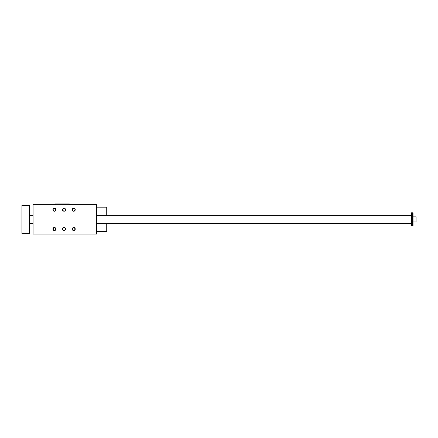 <?xml version="1.0" encoding="UTF-8"?>
<svg xmlns="http://www.w3.org/2000/svg" width="438" height="438" viewBox="0 0 438 438"><rect width="100%" height="100%" fill="white"/><g stroke="black" fill="none" stroke-linecap="round" stroke-linejoin="round"><path stroke-width="0.66" d="M33.074 204.65L96.574 204.65L96.574 234.111L33.074 234.111L33.074 204.65M62.568 209.424L63.811 208.225M64.107 208.203L64.397 208.242M64.917 208.466L65.558 210.032M65.465 210.322L65.142 210.809M64.397 211.215L62.809 210.596M62.661 210.328L62.568 210.037M62.541 209.731A1.522 1.522 0 0 1 64.824 208.411A1.522 1.522 0 0 1 64.824 211.05A1.522 1.522 0 0 1 62.541 209.731M62.568 228.729L62.541 229.03A1.522 1.522 0 0 0 64.824 230.355A1.522 1.522 0 0 0 64.824 227.711A1.522 1.522 0 0 0 62.541 229.03M72.193 229.03A1.522 1.522 0 0 0 74.476 230.355A1.522 1.522 0 0 0 74.476 227.711A1.522 1.522 0 0 0 72.193 229.03M52.888 229.03A1.522 1.522 0 0 0 55.172 230.355A1.522 1.522 0 0 0 55.172 227.711A1.522 1.522 0 0 0 52.888 229.03M72.193 209.731A1.522 1.522 0 0 1 74.476 208.411A1.522 1.522 0 0 1 74.476 211.05A1.522 1.522 0 0 1 72.193 209.731M52.888 209.731A1.522 1.522 0 0 1 55.172 208.411A1.522 1.522 0 0 1 55.172 211.05A1.522 1.522 0 0 1 52.888 209.731M96.574 207.19L106.735 207.19L106.735 215.315M106.735 223.446L106.735 231.571L96.574 231.571M69.396 204.65L69.396 203.889L55.172 203.889L55.172 204.65M54.411 208.483A1.248 1.248 0 0 0 53.162 209.731A1.248 1.248 0 0 0 54.411 210.979A1.248 1.248 0 0 0 55.659 209.731A1.248 1.248 0 0 0 54.411 208.483M73.715 208.483A1.248 1.248 0 0 0 72.467 209.731A1.248 1.248 0 0 0 73.715 210.979A1.248 1.248 0 0 0 74.964 209.731A1.248 1.248 0 0 0 73.715 208.483M54.411 227.782A1.248 1.248 0 0 1 55.659 229.03A1.248 1.248 0 0 1 54.411 230.284A1.248 1.248 0 0 1 53.162 229.03A1.248 1.248 0 0 1 54.411 227.782M73.715 227.782A1.248 1.248 0 0 1 74.964 229.03A1.248 1.248 0 0 1 73.715 230.284A1.248 1.248 0 0 1 72.467 229.03A1.248 1.248 0 0 1 73.715 227.782M412.645 212.775L413.05 213.186L413.05 225.581L412.645 225.986L412.645 212.775L411.528 212.775L411.528 225.986L412.645 225.986M32.215 223.446L29.521 223.698M29.521 215.063L32.215 215.315M29.521 233.35L29.521 205.411L21.9 205.411L21.9 233.35L29.521 233.35M29.521 223.446L33.074 223.446M96.574 223.446L411.528 223.446M413.05 221.924L416.1 221.924L416.1 216.843L413.05 216.843M29.521 215.315L33.074 215.315M96.574 215.315L411.528 215.315"/></g></svg>
